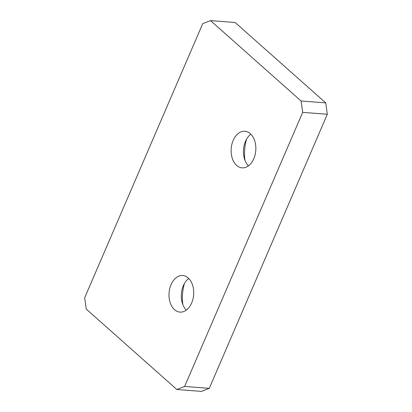 <?xml version="1.0" encoding="UTF-8"?>
<svg xmlns="http://www.w3.org/2000/svg" width="412" height="412" viewBox="0 0 412 412"><rect width="100%" height="100%" fill="white"/><g stroke="black" fill="none" stroke-linecap="round" stroke-linejoin="round"><path stroke-width="0.62" d="M244.949 160.263A35.025 23.525 94.4 0 1 246.572 139.199M248.426 165.856A18.344 12.324 94.4 0 1 244.069 157.358A18.344 12.324 94.4 0 1 245.258 141.934A18.344 12.324 94.4 0 1 245.495 141.357A18.344 12.324 94.4 0 1 250.867 134.204M210.517 20.6L235.154 22.5L325.738 102.887L327.319 114.258L209.275 388.346L201.483 391.4L176.846 389.5L86.263 309.113L84.681 297.742L202.725 23.654L210.517 20.6L301.1 100.992L325.738 102.887M182.82 304.519A35.025 23.525 94.4 0 1 184.442 283.456M176.846 389.5L184.638 386.446L209.275 388.346M301.1 100.992L302.681 112.363L184.638 386.446M253.792 158.702A18.344 12.324 -85.6 0 0 244.898 131.263A18.344 12.324 -85.6 0 0 231.199 148.608A18.344 12.324 -85.6 0 0 242.076 167.849A18.344 12.324 -85.6 0 0 253.792 158.702M191.668 302.959A18.344 12.324 -85.6 0 0 182.768 275.52A18.344 12.324 -85.6 0 0 169.075 292.865A18.344 12.324 -85.6 0 0 179.951 312.1A18.344 12.324 -85.6 0 0 191.668 302.959M302.681 112.363L327.319 114.258M186.301 310.112A18.344 12.324 94.4 0 1 181.944 301.615A18.344 12.324 94.4 0 1 183.134 286.191A18.344 12.324 94.4 0 1 183.371 285.614A18.344 12.324 94.4 0 1 188.737 278.461"/></g></svg>
